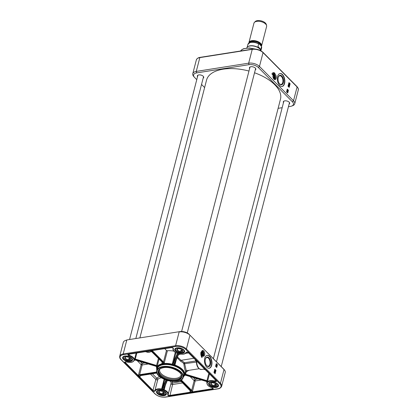 <?xml version="1.0" encoding="UTF-8"?>
<svg xmlns="http://www.w3.org/2000/svg" width="418" height="418" viewBox="0 0 418 418"><rect width="100%" height="100%" fill="white"/><g stroke="black" fill="none" stroke-linecap="round" stroke-linejoin="round"><path stroke-width="0.63" d="M248.966 71.05A38.179 19.38 -165.5 0 0 223.196 69.179A38.179 19.38 -165.5 0 0 206.549 80.094L139.878 337.896M213.379 358.665L280.478 99.212A38.179 19.38 -165.5 0 0 254.531 72.774M248.882 43.012A6.547 3.323 14.5 0 1 248.94 42.537A6.547 3.323 14.5 0 1 256.109 40.959A6.547 3.323 14.5 0 1 261.611 45.813A6.547 3.323 14.5 0 1 261.422 46.262M260.874 49.476L257.974 46.55L258.653 43.911L259.212 43.911L261.506 46.44L260.874 49.476L257.974 46.55M247.613 46.853A7.09 3.6 14.5 0 1 247.722 46.759A7.09 3.6 14.5 0 1 254.771 46.126A7.09 3.6 14.5 0 1 260.633 50.097A7.09 3.6 14.5 0 1 260.68 50.233M246.766 48.039A7.273 3.689 14.5 0 1 247.493 46.947A7.273 3.689 14.5 0 1 254.724 46.304A7.273 3.689 14.5 0 1 260.738 50.374A7.273 3.689 14.5 0 1 260.853 50.756M248.94 42.537L253.93 23.23A6.547 3.323 14.5 0 1 254.405 22.41A6.547 3.323 14.5 0 1 261.098 21.652A6.547 3.323 14.5 0 1 266.59 25.561A6.547 3.323 14.5 0 1 266.606 26.512L261.611 45.813M254.405 22.41L255.194 21.59A5.962 3.025 14.5 0 1 261.297 20.9A5.962 3.025 14.5 0 1 266.297 24.463L266.59 25.561M284.569 83.506A6.547 3.663 -98.9 0 1 282.103 86.463A6.547 3.663 -98.9 0 1 277.468 80.564A6.547 3.663 -98.9 0 1 280.07 73.531A6.547 3.663 -98.9 0 1 283.885 76.64A6.547 3.663 -98.9 0 1 284.569 83.506M281.951 86.479A6.547 3.663 81.1 0 0 284.271 83.553A6.547 3.663 81.1 0 0 283.639 76.802A6.547 3.663 81.1 0 0 279.919 73.558M273.372 74.712A2.184 1.223 -98.9 0 1 274.145 75.026A2.184 1.223 -98.9 0 1 274.704 78.464A2.184 1.223 -98.9 0 1 274.694 78.485A2.184 1.223 -98.9 0 1 274.051 79.023A2.184 1.223 81.1 0 0 274.929 76.677A2.184 1.223 81.1 0 0 273.382 74.707A2.184 1.223 81.1 0 0 273.2 74.765M276.162 78.286A2.91 1.63 -98.9 0 1 275.065 79.598A2.91 1.63 -98.9 0 1 273.006 76.975A2.91 1.63 -98.9 0 1 274.161 73.85A2.91 1.63 -98.9 0 1 275.859 75.23A2.91 1.63 -98.9 0 1 276.162 78.286M274.6 79.556A2.91 1.63 81.1 0 0 275.269 78.422A2.91 1.63 81.1 0 0 273.733 74.033M255.419 68.165A3.182 1.615 14.5 0 1 255.738 69.2A3.182 1.615 14.5 0 1 255.309 69.764M249.677 68.306A3.182 1.615 14.5 0 1 249.577 67.606A3.182 1.615 14.5 0 1 250.356 66.859M255.252 69.978A3.292 1.672 -165.5 0 0 255.455 68.207A3.292 1.672 -165.5 0 0 250.884 66.728A3.292 1.672 -165.5 0 0 250.304 66.875A3.292 1.672 -165.5 0 0 249.619 68.521M203.32 76.358A3.182 1.615 14.5 0 1 203.639 77.393A3.182 1.615 14.5 0 1 203.211 77.957M197.578 76.499A3.182 1.615 14.5 0 1 197.479 75.799A3.182 1.615 14.5 0 1 198.257 75.047M203.158 78.171A3.292 1.672 -165.5 0 0 203.357 76.4A3.292 1.672 -165.5 0 0 198.785 74.921A3.292 1.672 -165.5 0 0 198.205 75.068A3.292 1.672 -165.5 0 0 197.526 76.713M289.277 102.29A3.182 1.615 14.5 0 1 289.596 103.324A3.182 1.615 14.5 0 1 289.167 103.889M283.54 102.431A3.182 1.615 14.5 0 1 283.435 101.731A3.182 1.615 14.5 0 1 284.219 100.978M289.115 104.103A3.292 1.672 -165.5 0 0 289.313 102.332A3.292 1.672 -165.5 0 0 284.742 100.853A3.292 1.672 -165.5 0 0 284.167 100.999A3.292 1.672 -165.5 0 0 283.482 102.645M291.628 106.088L292.637 105.717A7.999 4.06 -165.5 0 0 294.721 103.784A7.999 4.06 -165.5 0 0 293.525 100.754L259.468 66.431A7.999 4.06 -165.5 0 0 248.663 63.175L196.267 71.41A7.999 4.06 -165.5 0 0 192.782 73.699A7.999 4.06 -165.5 0 0 193.67 76.4L194.37 77.215A6.907 3.506 14.5 0 1 196.612 72.904L249.008 64.67A6.907 3.506 14.5 0 1 258.34 67.486L292.396 101.804A6.907 3.506 14.5 0 1 291.628 106.088A6.907 3.506 14.5 0 1 290.416 106.397L288.441 106.705M288.012 86.212L288.958 82.576L290.118 83.741L289.178 87.383L288.012 86.212M286.565 91.824L287.27 89.097L288.43 90.267L287.725 92.995L286.565 91.824M274.997 73.364A3.637 2.033 81.1 0 0 274.051 73.134A3.637 2.033 81.1 0 0 272.677 74.775L271.904 73.996A4.363 2.44 -98.9 0 1 273.341 72.654A4.363 2.44 -98.9 0 1 274.997 73.364M196.763 79.65L194.636 77.502A6.907 3.506 14.5 0 1 194.37 77.215M204.621 87.561L201.533 84.452M282.176 107.692L278.122 108.33M272.567 74.66A3.637 2.033 -98.9 0 1 273.9 73.155A3.637 2.033 -98.9 0 1 273.973 73.145M274.642 73.192A4.363 2.44 81.1 0 0 273.262 72.664M288.43 90.267L287.234 89.233M287.61 92.88L288.284 90.288M288.587 86.411L288.864 86.307L288.394 85.993M290.118 83.741L288.922 82.712M289.063 87.268L289.967 83.767M287.067 91.406L287.328 91.166L287.574 92.054L286.994 91.469L287.26 91.103M287.574 92.054L287.166 91.782M287.166 91.798L287.02 91.359M287.715 91.542L287.208 90.586M287.359 90.278L287.709 90.816L287.819 90.387L287.678 90.925L287.542 90.095L287.244 90.298M287.318 90.607L287.605 90.44M287.589 90.831L287.819 90.387M287.897 90.811L287.286 90.727L287.182 90.236L287.542 90.095M289.272 84.279L289.115 83.694M289.35 84.368L289.219 83.6M288.77 85.706L289.047 85.601L288.577 85.288M289.047 86.51L288.556 86.526L288.932 86.531L288.556 86.526L288.336 85.936L288.828 85.915L289.047 86.51L288.676 86.51L288.457 85.915L288.828 85.915M289.502 84.687L288.922 83.678L289.057 83.25L289.455 83.522L289.554 84.661L289.172 83.234M288.828 84.87L288.911 84.201L289.413 85.105L289.178 85.225L288.942 84.426L288.754 84.802L288.911 84.201M289.089 85.131L289.324 84.64M289.413 85.105L289.057 85.246L288.822 84.441M289.23 85.805L288.739 85.821L289.115 85.826L288.739 85.821L288.519 85.225L289.01 85.209L289.23 85.805L288.859 85.805L288.639 85.209L289.01 85.209M287.223 91.563L287.485 91.829L287.223 91.563M288.864 85.345L289.162 85.58L288.89 85.69L288.697 85.267M289.418 84.363L289.209 83.569L289.418 84.363M289.47 84.352L289.261 83.558L289.47 84.352M288.681 86.051L288.979 86.286L288.707 86.395L288.514 85.972M278.367 76.996A4.384 2.456 -98.9 0 1 279.752 75.768A4.384 2.456 -98.9 0 1 282.307 77.847A4.384 2.456 -98.9 0 1 282.767 82.451A4.384 2.456 -98.9 0 1 281.11 84.431A4.384 2.456 -98.9 0 1 279.417 83.689M278.221 77.455A4.823 2.696 81.1 0 0 279.543 83.84A4.823 2.696 81.1 0 0 283.221 83.062A4.823 2.696 81.1 0 0 282.176 76.426A4.823 2.696 81.1 0 0 278.435 76.813A4.823 2.696 81.1 0 0 278.221 77.455M274.203 78.119A1.343 0.752 -98.9 0 1 273.069 76.614A1.343 0.752 -98.9 0 1 274.187 75.789A1.343 0.752 -98.9 0 1 274.495 77.748A1.343 0.752 -98.9 0 1 274.203 78.119M274.443 77.074L274.124 77.837L273.524 77.612L273.236 76.619L273.555 75.851L274.156 76.081L274.443 77.074L273.414 77.236M273.173 77.701A1.453 0.815 81.1 0 0 273.978 78.297A1.453 0.815 81.1 0 0 274.145 78.234A1.453 0.815 81.1 0 0 274.459 77.837A1.453 0.815 81.1 0 0 274.48 77.79M274.156 75.752A1.453 0.815 81.1 0 0 274.13 75.715A1.453 0.815 81.1 0 0 273.524 75.423A1.453 0.815 81.1 0 0 272.944 76.238M274.156 76.081L273.414 76.196M273.351 78.171A1.599 0.893 81.1 0 0 274.459 78.035A1.599 0.893 81.1 0 0 274.26 75.773A1.599 0.893 81.1 0 0 272.964 75.736M274.051 78.276A1.489 0.836 -98.9 0 1 273.863 78.349A1.489 0.836 -98.9 0 1 273.341 78.15M272.964 75.757A1.489 0.836 -98.9 0 1 273.398 75.407A1.489 0.836 -98.9 0 1 273.602 75.418M205.489 358.78A4.384 2.456 -98.9 0 1 206.873 357.552A4.384 2.456 -98.9 0 1 209.434 359.637A4.384 2.456 -98.9 0 1 209.888 364.235A4.384 2.456 -98.9 0 1 208.237 366.215A4.384 2.456 -98.9 0 1 206.544 365.473M210.479 364.412A4.823 2.696 81.1 0 0 209.167 358.043A4.823 2.696 81.1 0 0 205.562 358.597A4.823 2.696 81.1 0 0 206.664 365.625A4.823 2.696 81.1 0 0 210.479 364.412M209.078 368.263A6.547 3.663 81.1 0 0 211.529 361.262A6.547 3.663 81.1 0 0 207.046 355.347M204.726 358.273A6.547 3.663 -98.9 0 1 207.192 355.316A6.547 3.663 -98.9 0 1 211.827 361.215A6.547 3.663 -98.9 0 1 209.23 368.248A6.547 3.663 -98.9 0 1 205.41 365.139A6.547 3.663 -98.9 0 1 204.726 358.273M224.33 369.825L223.63 369.01A6.907 3.506 -165.5 0 0 223.364 368.723L189.965 335.179L224.022 369.496A7.999 4.06 14.5 0 1 224.33 369.825A7.999 4.06 14.5 0 1 225.218 372.527L221.65 386.326A7.999 4.06 -165.5 0 0 220.453 383.296L186.397 348.978A7.999 4.06 -165.5 0 0 175.591 345.717L123.2 353.957A7.999 4.06 -165.5 0 0 119.71 356.24C119.532 357.583 119.95 358.701 120.964 359.59A0.543 0.355 135.2 0 0 121.236 359.663A7.456 3.783 14.5 0 1 123.373 354.704L175.764 346.465A7.456 3.783 14.5 0 1 185.832 349.505A0.543 0.355 -44.8 0 0 186.397 348.978L189.965 335.179A7.999 4.06 14.5 0 0 179.16 331.918L175.591 345.717A0.543 0.303 -98.9 0 0 175.764 346.465M215.986 370.385L215.124 373.718L213.964 372.548L214.826 369.214L215.986 370.385L214.789 369.35M217.438 364.773L216.733 367.5L215.573 366.33L216.278 363.603L217.438 364.773L216.242 363.738M201.021 352.05A3.637 2.033 81.1 0 0 202.286 356.387L201.972 357.599A4.363 2.44 -98.9 0 1 201.021 352.05M201.523 351.794A2.91 1.63 -98.9 0 1 202.62 350.483A2.91 1.63 -98.9 0 1 204.679 353.1A2.91 1.63 -98.9 0 1 203.524 356.23A2.91 1.63 -98.9 0 1 201.826 354.845A2.91 1.63 -98.9 0 1 201.523 351.794M203.059 356.183A2.91 1.63 81.1 0 0 203.785 353.241A2.91 1.63 81.1 0 0 202.192 350.665M202.328 355.655A2.184 1.223 81.1 0 0 202.521 355.65A2.184 1.223 81.1 0 0 203.341 354.663A2.184 1.223 81.1 0 0 203.111 352.374A2.184 1.223 81.1 0 0 201.842 351.339A2.184 1.223 81.1 0 0 201.659 351.397M201.831 351.339A2.184 1.223 -98.9 0 1 202.605 351.653A2.184 1.223 -98.9 0 1 203.32 354.668A2.184 1.223 -98.9 0 1 203.148 355.117A2.184 1.223 -98.9 0 1 202.908 355.441A2.184 1.223 -98.9 0 1 202.511 355.65M127.584 339.829L179.975 331.594L127.584 339.829A6.907 3.506 -165.5 0 0 126.372 340.137L125.363 340.513A7.999 4.06 14.5 0 1 126.769 340.153L123.2 353.957A0.543 0.303 -98.9 0 0 123.373 354.704M119.71 356.24L123.279 342.441A7.999 4.06 14.5 0 1 125.363 340.513M124.872 356.047A5.089 2.581 -165.5 0 0 123.979 356.272A5.089 2.581 -165.5 0 0 123.801 359.778A5.089 2.581 -165.5 0 0 130.4 361.486A5.089 2.581 -165.5 0 0 131.947 358.33A5.089 2.581 -165.5 0 0 124.872 356.047M158.736 390.166A5.089 2.581 -165.5 0 0 157.842 390.396A5.089 2.581 -165.5 0 0 157.664 393.902A5.089 2.581 -165.5 0 0 164.264 395.611A5.089 2.581 -165.5 0 0 165.805 392.455A5.089 2.581 -165.5 0 0 158.736 390.166M176.971 347.854A5.089 2.581 -165.5 0 0 176.077 348.079A5.089 2.581 -165.5 0 0 175.9 351.59A5.089 2.581 -165.5 0 0 182.499 353.294A5.089 2.581 -165.5 0 0 184.045 350.138A5.089 2.581 -165.5 0 0 176.971 347.854M210.834 381.979A5.089 2.581 -165.5 0 0 209.94 382.204A5.089 2.581 -165.5 0 0 209.758 385.709A5.089 2.581 -165.5 0 0 216.362 387.418A5.089 2.581 -165.5 0 0 217.903 384.262A5.089 2.581 -165.5 0 0 210.834 381.979M145.516 351.679L147.721 352.348L148.04 351.287M148.944 351.141A1.092 0.444 -114.9 0 0 149.336 352.259L151.509 351.528M151.144 351.418L150.166 350.953M135.077 359.94L135.098 359.945A7.634 3.877 -165.5 0 0 135.26 359.569L156.374 365.938A0.726 0.627 -158.2 0 1 156.416 365.954L157.178 366.293L156.588 365.489A1.092 0.935 23.3 0 0 156.525 365.468L135.411 359.099A1.097 0.941 23.3 0 0 135.28 359.062L134.486 359.485L135.171 359.548A0.731 0.627 -154 0 1 135.26 359.569L135.411 359.099M186.261 370.729L184.432 362.756A0.726 0.46 -46.9 0 0 183.701 363.472L183.826 363.838C184.557 368.901 185.184 371.377 185.707 371.262L184.834 374.638L185.498 374.727A0.726 0.627 -155.3 0 1 185.54 374.737L206.654 381.106A0.731 0.627 -159.7 0 1 206.738 381.138L207.5 381.514L206.931 380.678L206.738 381.138M176.908 357.38L180.487 361.142A14.546 7.383 14.5 0 1 183.701 363.472M164.702 348.664L166.474 350.451A0.726 0.371 -165.5 0 0 167.393 350.754A14.546 7.383 14.5 0 1 173.914 351.136M156.969 372.96L140.187 375.599L140.014 376.884L140.234 375.636M156.729 371.989L139.649 374.674L138.431 375.286L156.828 372.49M162.32 362.406L161.855 363.555L162.445 362.416A0.726 0.402 81.7 0 0 162.424 362.39L150.95 350.827M166.474 350.451L163.49 361.978A1.092 0.611 81.1 0 0 163.454 361.941L163.077 362.291A0.726 0.413 -99.6 0 1 163.104 362.312L164.18 363.19L163.49 361.978L163.104 362.312M177.389 353.382L173.303 362.861L172.294 363.916L173.574 363.258L177.77 353.524M177.425 357.129L177.937 355.943M193.842 358.299L181.062 360.306A0.726 0.298 -60 0 0 180.487 361.142M195.457 360.311L196.058 360.927L184.432 362.756A15.273 7.749 -165.5 0 0 181.062 360.306L177.472 357.024M199.109 368.733L186.266 370.756L185.744 371.147A0.726 0.726 -156.4 0 0 185.707 371.262A0.726 0.371 -165.5 0 0 186.266 371.78L186.182 370.771M178.533 353.764L174.343 363.488L175.006 364.736L174.761 363.299M174.75 363.336L174.75 363.331A0.366 0.298 22.5 0 0 174.755 363.32L174.766 363.305A0.366 0.313 23.3 0 0 174.776 363.268L178.836 353.847L174.766 363.305A0.366 0.313 23.3 0 1 174.353 363.467A15.273 7.749 -165.5 0 0 173.585 363.232A0.366 0.313 23.3 0 1 173.318 362.824M180.801 380.145L192.411 391.572L191.663 390.365L181.245 379.868M190.498 390.804L189.971 391.953L190.634 390.82L180.299 380.406M190.31 390.631L189.971 391.953L192.411 391.572L195.154 380.955L195.107 379.413L194.171 380.657A0.726 0.371 -165.5 0 0 195.154 380.955L201.34 379.983M162.283 362.709L162.445 362.416M144.962 362.976L142.11 363.425L141.174 364.668A0.726 0.371 -165.5 0 0 142.157 364.966L142.11 363.425L140.255 361.554M212.083 387.742L212.929 388.4A1.092 0.554 14.5 0 1 212.454 388.714L169.771 395.423A1.092 0.554 14.5 0 1 168.621 395.209A1.092 0.554 14.5 0 1 168.13 394.566A0.366 0.313 -158.5 0 0 168.141 394.535A6.907 3.506 -165.5 0 0 168.208 394.326A6.907 3.506 -165.5 0 0 162.717 389.283A6.907 3.506 -165.5 0 0 154.947 390.553A1.092 0.554 14.5 0 1 154.096 390.82A1.092 0.554 14.5 0 1 153.014 390.37L155.841 379.45A1.092 0.554 -165.5 0 0 156.917 379.905A1.092 0.554 -165.5 0 0 157.769 379.633A6.907 3.506 14.5 0 1 161.489 377.882M150.49 374.058L155.841 379.45A1.092 0.716 135.2 0 1 156.541 378.556A1.092 0.716 135.2 0 1 156.969 378.4A1.092 0.935 -154.9 0 1 157.769 379.633L154.947 390.553A0.366 0.313 25.1 0 0 155.214 390.961A6.547 3.323 14.5 0 1 162.769 389.822A6.547 3.323 14.5 0 1 167.717 394.733A1.453 0.737 -165.5 0 0 168.318 395.616A1.453 0.737 -165.5 0 0 169.886 395.919L212.569 389.21A1.453 0.737 -165.5 0 0 213.196 388.562A1.453 0.737 -165.5 0 0 212.114 387.752A6.547 3.323 14.5 0 1 207.286 382.82A6.547 3.323 14.5 0 1 214.763 381.597A1.453 0.737 -165.5 0 0 216.216 381.55A1.453 0.737 -165.5 0 0 216.226 380.72L188.481 352.761A1.453 0.737 -165.5 0 0 187.045 352.16A1.453 0.737 -165.5 0 0 185.911 352.52A6.547 3.323 14.5 0 1 178.355 353.659A6.547 3.323 14.5 0 1 173.407 348.748A1.453 0.737 -165.5 0 0 172.806 347.865A1.453 0.737 -165.5 0 0 171.239 347.562L128.556 354.271A1.453 0.737 -165.5 0 0 127.929 354.919A1.453 0.737 -165.5 0 0 129.01 355.728A6.547 3.323 14.5 0 1 133.833 360.661A6.547 3.323 14.5 0 1 126.356 361.883A1.453 0.737 -165.5 0 0 124.909 361.931A1.453 0.737 -165.5 0 0 124.893 362.761L152.638 390.72A1.453 0.737 -165.5 0 0 154.08 391.321A1.453 0.737 -165.5 0 0 155.214 390.961M170.946 383.74A1.092 0.554 -165.5 0 0 171.521 384.33A1.092 0.554 -165.5 0 0 172.592 384.503L182.661 382.919M171.014 383.473A1.092 0.941 -158.5 0 1 172.247 383.008A1.092 0.611 -98.9 0 1 172.592 384.503L169.886 395.919M164.122 379.298L161.682 388.719L162.9 388.029A0.366 0.287 -158.2 0 1 162.623 387.648L161.682 388.719A6.907 3.506 14.5 0 1 164.264 389.492L164.081 388.087A0.366 0.287 -158.2 0 1 164.07 388.118L164.07 388.118A0.366 0.287 -158.2 0 1 163.668 388.265L164.264 389.492L165.439 384.941M164.07 388.129L164.096 388.056A0.366 0.313 -156.7 0 1 163.684 388.212L163.668 388.265M164.112 388.014A0.366 0.313 -156.7 0 1 164.096 388.056L167.357 380.495L164.112 388.014M162.9 388.029L162.921 387.982A0.366 0.313 -156.7 0 1 162.649 387.575L164.713 379.554M208.817 373.389L206.931 380.678A1.097 0.941 23.3 0 0 206.805 380.636L185.691 374.267A1.092 0.935 23.3 0 0 185.623 374.246L184.834 374.638A14.546 7.383 14.5 0 1 184.798 374.774A14.546 7.383 14.5 0 1 184.756 374.925M189.004 370.322L186.266 371.78L185.498 374.727M185.691 374.267L185.54 374.737A15.273 7.749 -165.5 0 1 185.378 375.113A0.726 0.627 21.9 0 0 185.331 375.103L184.62 375.416M206.805 380.636L206.654 381.106A7.634 3.877 -165.5 0 0 206.487 381.482L206.466 381.477M206.952 382.784L206.576 381.514A0.731 0.632 26.3 0 0 206.487 381.482L185.352 375.108M206.576 381.514L185.305 375.145L184.401 375.704M174.343 363.488A0.366 0.298 22.5 0 0 174.75 363.331M175.931 352.703L173.303 362.861A0.366 0.298 22.5 0 0 173.574 363.258M162.184 362.281L161.855 363.555A14.546 7.383 14.5 0 1 162.978 363.336A14.546 7.383 14.5 0 1 164.18 363.19L167.393 350.754M162.257 362.354L162.424 362.39A15.273 7.749 -165.5 0 1 163.077 362.291L151.603 350.723M162.2 362.166L150.835 350.848M159.039 359.114L157.178 366.293A14.546 7.383 14.5 0 0 156.635 367.49A14.546 7.383 14.5 0 0 156.604 367.631L156.254 366.33A0.726 0.627 24.8 0 0 156.212 366.314L135.098 359.945A0.731 0.632 20.5 0 0 135.009 359.924L134.345 360.211M156.416 365.954L158.401 358.477M156.186 366.309L156.212 366.314A15.273 7.749 -165.5 0 1 156.374 365.938L156.525 365.468M135.171 359.548L136.838 353.048M204.459 368.995L201.486 369.465A6.547 3.663 -98.9 0 1 196.711 361.695L196.455 360.776L195.441 360.306L196.517 361.638M196.852 361.33L196.408 361.523L196.376 360.849M196.711 361.695L196.403 361.836L196.408 361.533M183.92 350.002A4.729 2.398 14.5 0 1 184.333 351.465A4.729 2.398 14.5 0 1 179.155 352.604A4.729 2.398 14.5 0 1 175.184 349.098A4.729 2.398 14.5 0 1 176.255 348.022M165.685 392.319A4.729 2.398 14.5 0 1 166.098 393.777A4.729 2.398 14.5 0 1 160.92 394.916A4.729 2.398 14.5 0 1 156.943 391.41A4.729 2.398 14.5 0 1 158.02 390.334M217.778 384.126A4.729 2.398 14.5 0 1 218.196 385.589A4.729 2.398 14.5 0 1 213.018 386.728A4.729 2.398 14.5 0 1 209.042 383.217A4.729 2.398 14.5 0 1 210.113 382.141M131.822 358.195A4.729 2.398 14.5 0 1 132.24 359.658A4.729 2.398 14.5 0 1 127.062 360.797A4.729 2.398 14.5 0 1 123.085 357.285A4.729 2.398 14.5 0 1 124.156 356.209M189.312 334.405A6.907 3.506 -165.5 0 0 179.975 331.594M178.125 348.131L177.54 348.931A3.062 1.552 -165.5 0 0 177.211 350.827A3.062 1.552 -165.5 0 0 180.707 352.118L180.759 350.451A2.513 1.275 -165.5 0 0 181.95 350.263L181.898 351.935A3.062 1.552 -165.5 0 0 182.342 350.164A3.062 1.552 -165.5 0 0 178.732 348.743L178.026 348.032A4.363 2.215 14.5 0 1 183.293 349.871A4.363 2.215 14.5 0 1 182.603 352.646L181.898 351.935M182.138 349.955A2.513 1.275 14.5 0 1 182.274 350.608A2.513 1.275 14.5 0 1 181.715 351.172M180.524 351.36A2.513 1.275 14.5 0 1 177.399 349.349A2.513 1.275 14.5 0 1 177.958 348.779M181.835 351.679L181.548 352.782L180.707 352.118M177.54 348.931L176.798 347.886M181.548 352.782L181.412 352.834A4.363 2.215 14.5 0 1 176.145 350.995A4.363 2.215 14.5 0 1 176.835 348.22M180.759 350.451L181.788 351.491M126.027 356.324L125.442 357.124A3.062 1.552 -165.5 0 0 125.118 359.015A3.062 1.552 -165.5 0 0 128.608 360.311L128.66 358.644A2.513 1.275 -165.5 0 0 129.852 358.456L129.799 360.123A3.062 1.552 -165.5 0 0 130.244 358.357A3.062 1.552 -165.5 0 0 126.633 356.935L125.928 356.225A4.363 2.215 14.5 0 1 131.195 358.064A4.363 2.215 14.5 0 1 130.505 360.839L129.799 360.123M130.04 358.148A2.513 1.275 14.5 0 1 130.176 358.796A2.513 1.275 14.5 0 1 129.617 359.365M128.425 359.553A2.513 1.275 14.5 0 1 125.306 357.536A2.513 1.275 14.5 0 1 125.865 356.972M129.737 359.867L129.314 361.027L128.608 360.311M125.442 357.124L124.7 356.073M129.455 360.969L129.314 361.027A4.363 2.215 14.5 0 1 124.047 359.187A4.363 2.215 14.5 0 1 124.736 356.408M128.66 358.644L129.695 359.684M159.89 390.449L159.305 391.248A3.062 1.552 -165.5 0 0 158.976 393.139A3.062 1.552 -165.5 0 0 162.471 394.435L162.524 392.768A2.513 1.275 -165.5 0 0 163.71 392.58L163.657 394.247A3.062 1.552 -165.5 0 0 164.107 392.481A3.062 1.552 -165.5 0 0 160.496 391.06L159.791 390.344A4.363 2.215 14.5 0 1 165.053 392.183A4.363 2.215 14.5 0 1 164.368 394.958L163.657 394.247M163.903 392.267A2.513 1.275 14.5 0 1 164.034 392.92A2.513 1.275 14.5 0 1 163.475 393.49M162.288 393.678A2.513 1.275 14.5 0 1 159.164 391.661A2.513 1.275 14.5 0 1 159.723 391.091M163.6 393.991L163.313 395.094L162.471 394.435M159.305 391.248L158.563 390.198M163.313 395.094L163.177 395.146A4.363 2.215 14.5 0 1 157.91 393.307A4.363 2.215 14.5 0 1 158.6 390.532M162.524 392.768L163.553 393.808M211.989 382.256L211.404 383.055A3.062 1.552 -165.5 0 0 211.074 384.947A3.062 1.552 -165.5 0 0 214.565 386.242L214.617 384.576A2.513 1.275 -165.5 0 0 215.808 384.388L215.756 386.054A3.062 1.552 -165.5 0 0 216.205 384.288A3.062 1.552 -165.5 0 0 212.595 382.867L211.884 382.156A4.363 2.215 14.5 0 1 217.151 383.996A4.363 2.215 14.5 0 1 216.467 386.77L215.756 386.054M215.996 384.079A2.513 1.275 14.5 0 1 216.132 384.727A2.513 1.275 14.5 0 1 215.573 385.297M214.382 385.485A2.513 1.275 14.5 0 1 211.262 383.468A2.513 1.275 14.5 0 1 211.821 382.904M215.698 385.798L215.411 386.901L214.565 386.242M211.404 383.055L210.656 382.005M215.411 386.901L215.275 386.953A4.363 2.215 14.5 0 1 210.008 385.119A4.363 2.215 14.5 0 1 210.693 382.339M214.617 384.576L215.651 385.615M201.873 357.447L202.14 356.413A3.637 2.033 -98.9 0 1 200.844 353.053M216.618 367.385L217.287 364.794M215.009 373.603L215.84 370.405M216.09 365.922L216.346 365.687L216.592 366.57L216.012 365.985L216.284 365.619M216.592 366.57L216.19 366.304M216.184 366.314L216.043 365.875M216.738 366.058L216.231 365.102M216.608 365.353L216.837 364.904L216.696 365.447L216.561 364.616L216.263 364.815M216.336 365.128L216.837 364.904M216.916 365.332L216.305 365.248L216.205 364.757L216.561 364.616M214.941 372.945L214.45 372.96L214.821 372.96L214.45 372.96L214.23 372.365L214.721 372.349L214.941 372.945L214.565 372.94L214.345 372.344L214.721 372.349M215.395 371.116L214.81 370.108L214.946 369.684L215.343 369.956L215.442 371.09L215.066 369.664M214.716 371.304L214.805 370.63L215.307 371.534L215.071 371.654L214.831 370.855L214.648 371.231L214.805 370.63M214.983 371.56L215.213 371.069M215.307 371.534L214.951 371.675L214.711 370.876M215.124 372.234L214.633 372.255L215.004 372.255L214.633 372.255L214.643 371.492L215.124 372.234L214.747 372.234L214.528 371.639L214.904 371.639M216.247 366.084L216.508 366.346L216.247 366.084M214.659 372.135L214.946 372.192L214.753 371.774L215.056 372.01L214.591 371.696M214.753 371.774L214.471 371.717M215.307 370.792L215.098 369.998L215.307 370.792M215.364 370.782L215.15 369.987L215.364 370.782M215.244 370.803L215.108 370.029M215.16 370.714L215.009 370.123M214.476 372.846L214.763 372.903L214.57 372.48L214.873 372.72L214.408 372.407M214.57 372.48L214.288 372.422M201.81 354.804A1.599 0.893 81.1 0 0 202.73 354.924A1.599 0.893 81.1 0 0 202.819 352.578A1.599 0.893 81.1 0 0 201.424 352.364A1.489 0.836 -98.9 0 1 201.857 352.034A1.489 0.836 -98.9 0 1 202.061 352.05M202.511 354.908A1.489 0.836 -98.9 0 1 202.322 354.981A1.489 0.836 -98.9 0 1 201.8 354.783M201.633 354.333A1.453 0.815 81.1 0 0 202.437 354.929A1.453 0.815 81.1 0 0 202.845 354.61A1.453 0.815 81.1 0 0 202.918 354.464A1.453 0.815 81.1 0 0 202.939 354.417M202.615 352.384A1.453 0.815 81.1 0 0 202.584 352.343A1.453 0.815 81.1 0 0 201.983 352.055A1.453 0.815 81.1 0 0 201.403 352.865M202.887 354.511A1.343 0.752 -98.9 0 1 201.847 354.396A1.343 0.752 -98.9 0 1 201.638 352.583A1.343 0.752 -98.9 0 1 202.646 352.416A1.343 0.752 -98.9 0 1 202.955 354.375A1.343 0.752 -98.9 0 1 202.887 354.511M202.866 353.315L202.756 354.286L202.192 354.448L201.732 353.638L201.842 352.667L202.406 352.505L202.866 353.315L201.748 353.487M202.756 354.286L202.15 354.38M249.645 42.568A5.962 3.025 14.5 0 1 256.046 41.695A5.962 3.025 14.5 0 1 260.989 45.63M261.156 45.839A6.108 3.098 -165.5 0 0 256.062 41.403A6.108 3.098 -165.5 0 0 249.353 42.714M247.142 47.307L247.884 44.439A7.09 3.6 14.5 0 1 258.653 43.911M261.558 46.837A7.09 3.6 14.5 0 1 261.611 47.992L260.889 50.777M240.569 50.991A12.728 6.458 14.5 0 1 254.17 49.005M292.396 101.804L293.525 100.754L297.094 86.949A7.999 4.06 14.5 0 1 298.29 89.985L294.721 103.784M258.34 67.486L259.468 66.431L263.037 52.631A0.543 0.355 -44.8 0 0 262.979 52.318C260.069 49.815 256.553 48.749 252.441 49.125A0.543 0.303 81.1 0 0 252.232 49.371A7.999 4.06 14.5 0 1 263.037 52.631L297.094 86.949A0.543 0.355 135.2 0 0 297.036 86.636L262.979 52.318M192.782 73.699L196.35 59.899A7.999 4.06 14.5 0 1 199.835 57.611L252.232 49.371L248.663 63.175L249.008 64.67M200.248 57.449A0.543 0.303 81.1 0 0 199.835 57.611L196.267 71.41L196.612 72.904M252.639 49.209A0.543 0.303 81.1 0 0 252.441 49.125L200.044 57.365C198.304 57.585 197.077 58.431 196.35 59.899M273.168 74.838A2.127 1.191 -98.9 0 1 274.657 75.83A2.127 1.191 -98.9 0 1 274.699 78.417A2.127 1.191 -98.9 0 1 273.816 78.96M223.364 368.723L224.022 369.496L220.453 383.296A0.543 0.355 -44.8 0 1 219.889 383.823A7.456 3.783 14.5 0 1 217.752 388.777L165.356 397.016A7.456 3.783 14.5 0 1 155.287 393.981L121.236 359.663M185.832 349.505L219.889 383.823M129.01 355.728L129.439 354.208M152.638 390.72L153.014 390.37L125.269 362.411A1.092 0.554 14.5 0 1 125.107 361.998L126.335 361.931C130.552 362.976 133.222 362.401 134.35 360.201A6.907 3.506 -165.5 0 0 129.167 355.258A1.092 0.554 14.5 0 1 128.352 354.474L128.556 354.271M136.122 353.158L134.486 359.485A6.907 3.506 14.5 0 1 134.429 359.898A6.907 3.506 14.5 0 1 134.382 360.05M147.721 352.348L149.336 352.259M175.299 352.317L172.294 363.916A14.546 7.383 14.5 0 1 175.006 364.736L176.302 359.736M184.798 374.774L184.719 375.077A14.546 7.383 -165.5 0 0 178.214 366.471A14.546 7.383 -165.5 0 0 162.9 363.639A14.546 7.383 -165.5 0 0 156.557 367.798L156.776 370.599M183.267 377.067A14.181 7.195 -165.5 0 0 179.5 367.798A14.181 7.195 -165.5 0 0 163.015 364.135A14.181 7.195 -165.5 0 0 156.865 370.238M183.361 376.712A13.998 7.106 -165.5 0 0 179.123 367.683A13.998 7.106 -165.5 0 0 163.114 364.235A13.998 7.106 -165.5 0 0 156.959 369.883M183.215 377.276L183.685 375.458A13.637 6.923 -165.5 0 0 177.582 367.391A13.637 6.923 -165.5 0 0 163.229 364.731A13.637 6.923 -165.5 0 0 157.283 368.629L156.813 370.452C153.871 379.204 181.543 386.357 183.215 377.276A13.637 6.923 -165.5 0 0 177.112 369.209A13.637 6.923 -165.5 0 0 162.759 366.549A13.637 6.923 -165.5 0 0 156.813 370.452M162.874 367.051A13.271 6.735 -165.5 0 0 164.055 379.204A13.271 6.735 -165.5 0 0 182.875 376.247A13.271 6.735 -165.5 0 0 162.874 367.051M163.454 367.636A12.179 6.181 -165.5 0 0 164.54 378.792A12.179 6.181 -165.5 0 0 181.809 376.075A12.179 6.181 -165.5 0 0 163.454 367.636M158.574 370.907A11.819 5.998 -165.5 0 0 168.511 379.669A11.819 5.998 -165.5 0 0 181.454 376.822C183.236 372.553 171.317 366.1 163.584 367.688C160.69 368.216 159.018 369.287 158.574 370.907M158.725 370.468A11.819 5.998 -165.5 0 0 168.747 378.76A11.819 5.998 -165.5 0 0 181.532 376.367M159.822 369.125A11.093 5.627 -165.5 0 0 168.997 377.799A11.093 5.627 -165.5 0 0 181.224 374.659M165.909 380.019L162.649 387.575M140.432 375.563L139.649 374.674L142.157 364.966L148.343 363.994M137.156 360.619L141.174 364.668L138.431 375.286L140.014 376.884L140.333 375.657M188.523 352.938L185.336 353.44M180.618 354.182L178.554 354.506M195.786 360.253L195.441 360.306M196.403 362.061L183.826 363.838M196.209 360.953L196.058 360.927A1.092 0.611 -98.9 0 1 196.408 361.659M186.297 352.416L187.327 352.254M190.153 376.608L194.171 380.657L191.663 390.365L191.287 390.715L190.404 390.59M197.965 378.964L195.107 379.413L193.252 377.543M212.569 389.21L212.626 388.05M203.446 369.157L205.123 369.664M124.893 362.761L125.416 361.857M159.718 376.592A7.999 4.06 -165.5 0 0 156.969 378.4L152.366 373.765M170.372 381.195A6.907 3.506 14.5 0 1 171.035 383.405L168.13 394.566A0.366 0.313 -158.5 0 1 167.717 394.733M181.334 381.582L172.247 383.008A7.999 4.06 -165.5 0 0 172.258 381.446M167.054 380.401L163.684 388.212A7.634 3.877 -165.5 0 0 162.921 387.982L166.296 380.155M206.978 382.522A6.907 3.506 14.5 0 1 207.009 382.371A6.907 3.506 14.5 0 1 207.5 381.514L209.439 374.011M163.454 361.941L152.23 350.629M173.407 348.748A0.366 0.313 21.5 0 1 173.136 348.34L173.146 348.298A1.092 0.554 14.5 0 1 173.136 348.34A6.907 3.506 -165.5 0 0 173.068 348.549L173.141 348.272M216.001 380.495L216.169 380.876A1.092 0.554 14.5 0 1 214.909 381.122L215.239 379.857M214.763 381.597L214.909 381.122A6.907 3.506 -165.5 0 0 206.931 382.674L207.009 382.371M206.931 382.674C206.769 384.853 208.488 386.561 212.083 387.794L212.114 387.752M188.257 352.573L216.226 380.72M186.334 352.322A0.366 0.313 -154.9 0 1 186.318 352.369C186.705 352.081 187.369 352.196 188.304 352.714L188.481 352.761M173.068 348.549C171.667 352.938 184.646 356.601 186.318 352.369A0.366 0.313 -154.9 0 1 185.911 352.52M128.801 354.234L171.375 347.614C172.514 347.739 173.104 347.969 173.146 348.309M221.65 386.326C220.908 387.805 219.675 388.646 217.956 388.86A0.543 0.303 -98.9 0 1 217.752 388.777M155.287 393.981A0.543 0.355 135.2 0 1 155.021 393.908L120.964 359.59M165.356 397.016A0.543 0.303 81.1 0 0 165.559 397.1C161.447 397.476 157.931 396.41 155.021 393.908M182.885 352.546A4.546 2.309 -165.5 0 0 184.16 351.418A4.546 2.309 -165.5 0 0 182.441 348.905M176.777 347.969A4.546 2.309 -165.5 0 0 175.356 349.14A4.546 2.309 -165.5 0 0 175.921 350.744M130.792 360.739A4.546 2.309 -165.5 0 0 132.062 359.611A4.546 2.309 -165.5 0 0 130.343 357.097M124.679 356.157A4.546 2.309 -165.5 0 0 123.263 357.333A4.546 2.309 -165.5 0 0 123.827 358.937M164.65 394.858A4.546 2.309 -165.5 0 0 165.92 393.735A4.546 2.309 -165.5 0 0 164.201 391.217M158.537 390.281A4.546 2.309 -165.5 0 0 157.121 391.457A4.546 2.309 -165.5 0 0 157.685 393.061M216.749 386.671A4.546 2.309 -165.5 0 0 218.018 385.542A4.546 2.309 -165.5 0 0 216.299 383.029M210.635 382.089A4.546 2.309 -165.5 0 0 209.219 383.264A4.546 2.309 -165.5 0 0 209.784 384.868M201.628 351.47A2.127 1.191 -98.9 0 1 203.221 352.735A2.127 1.191 -98.9 0 1 202.908 355.389A2.127 1.191 -98.9 0 1 202.275 355.593M259.212 43.911C255.408 42.025 252.394 41.507 250.178 42.364L247.884 44.439M261.506 46.44L261.611 47.992M260.633 50.097L260.738 50.374M240.543 50.996L242.017 49.517L243.793 48.655L249.441 47.986L255.367 49.073M297.036 86.636C298.259 88.156 298.677 89.274 298.29 89.985M273.675 78.344L273.978 78.297M273.226 75.47L273.524 75.423M274.694 78.485L274.704 78.459C275.154 77.205 274.966 76.06 274.145 75.026M221.232 366.576L289.496 102.619M216.467 361.774L283.864 101.166M187.248 332.937L255.638 68.5M181.611 331.49L250.006 67.042M135.824 338.533L203.54 76.687M129.559 339.52L197.907 75.235M134.35 360.201L134.429 359.898M156.635 367.49L156.557 367.798M183.173 377.423L184.719 375.077M140.061 376.012L140.323 375.657L156.996 373.034M190.467 391.049L180.21 380.448M206.973 382.601L206.555 381.561M134.168 360.405L135.071 359.992L156.186 366.361L156.614 367.594M196.403 361.836C196.585 366.481 198.284 369.026 201.486 369.465M217.956 388.86L165.559 397.1M175.523 348.502L175.356 349.14C175.638 351.371 177.676 352.614 181.475 352.86M184.322 350.78L184.16 351.418L182.682 352.672M123.425 356.695L123.263 357.333C123.54 359.564 125.578 360.802 129.376 361.053M132.224 358.973L132.062 359.611L130.583 360.865M157.288 390.82L157.121 391.457C157.403 393.688 159.441 394.926 163.239 395.177M166.087 393.092L165.92 393.735L164.441 394.989M209.381 382.627L209.219 383.264C209.496 385.495 211.539 386.734 215.338 386.984M218.186 384.905L218.018 385.542L216.54 386.796M202.605 351.653C203.435 352.703 203.613 353.858 203.148 355.117M202.134 354.976L202.437 354.929M201.685 352.102L201.983 352.055"/></g></svg>
